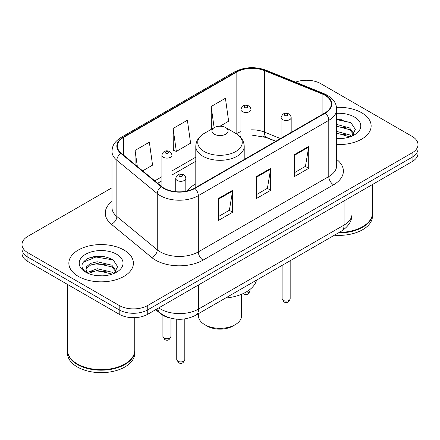 <?xml version="1.0" encoding="UTF-8"?>
<svg xmlns="http://www.w3.org/2000/svg" width="440" height="440" viewBox="0 0 440 440"><rect width="100%" height="100%" fill="white"/><g stroke="black" fill="none" stroke-linecap="round" stroke-linejoin="round"><path stroke-width="0.66" d="M195.795 183.865A35.64 20.575 0 0 0 187.149 190.988M275.671 141.35L265.298 137.159A26.895 15.527 0 0 0 262.895 136.29M170.319 318.065A20.174 11.649 180 0 1 160.694 313.803L155.683 309.672M103.824 256.537A26.895 15.527 0 0 0 88.077 258.412M341.561 119.279A26.895 15.527 0 0 0 336.666 119.257M111.986 187.759L27.907 236.302A20.174 11.649 0 0 0 22 244.536L22 253.319A20.174 11.649 0 0 0 27.907 261.558L119.202 314.264A20.174 11.649 0 0 0 147.73 314.264L412.093 161.634A20.174 11.649 0 0 0 418 153.401L418 149.006A20.174 11.649 0 0 1 412.093 157.239A20.174 11.649 0 0 0 418 149.006L418 144.612A20.174 11.649 0 0 0 412.093 136.378L320.798 83.672A20.174 11.649 0 0 0 295.543 82.142M22 244.536A20.174 11.649 0 0 0 27.907 252.769L119.202 305.476A20.174 11.649 0 0 0 147.73 305.476L147.73 309.87L412.093 157.239L147.73 309.87A20.174 11.649 0 0 1 119.202 309.87A20.174 11.649 0 0 0 147.73 309.87L147.73 314.264M27.907 252.769L27.907 257.163L119.202 309.87L27.907 257.163A20.174 11.649 0 0 1 22 248.93A20.174 11.649 0 0 0 27.907 257.163L27.907 261.558M361.691 112.772A32.274 18.634 0 0 0 336.518 107.36A32.274 18.634 0 0 1 361.691 112.772A32.274 18.634 0 0 1 371.146 125.945A32.274 18.634 0 0 0 361.691 112.772M123.954 250.025A32.274 18.634 0 0 0 88.781 245.988A32.274 18.634 0 0 0 68.855 263.203A32.274 18.634 0 0 0 78.309 276.381A32.274 18.634 0 0 0 113.482 280.418A32.274 18.634 0 0 0 133.408 263.203A32.274 18.634 0 0 0 123.954 250.025A32.274 18.634 0 0 0 88.781 245.988A32.274 18.634 0 0 0 68.855 263.203A32.274 18.634 0 0 0 78.309 276.381A32.274 18.634 0 0 0 113.482 280.418A32.274 18.634 0 0 0 133.408 263.203A32.274 18.634 0 0 0 123.954 250.025M324.984 95.309A21.516 12.425 180 0 1 331.287 104.093A21.516 12.425 180 0 1 324.984 112.877L194.513 188.205A21.516 12.425 180 0 1 161.673 186.544L121.259 153.219A21.516 12.425 180 0 1 117.365 146.097A21.516 12.425 180 0 1 123.668 137.313L236.836 71.973A21.516 12.425 180 0 1 264.391 70.582L322.113 93.918A21.516 12.425 180 0 1 324.984 95.309M325.364 95.09A22.055 12.732 0 0 0 322.421 93.665L264.699 70.329A22.055 12.732 0 0 0 236.451 71.759L123.288 137.093A22.055 12.732 0 0 0 120.819 153.401L161.232 186.725A22.055 12.732 0 0 0 194.893 188.424L325.364 113.097A22.055 12.732 0 0 0 325.364 95.09M218.383 198.528L218.383 220.49L232.65 212.256L232.65 190.295L218.383 198.528M218.383 216.59L229.372 210.249L232.59 191.021A5.379 3.108 -120 0 0 232.65 190.295M229.273 210.304L232.65 212.256M294.459 154.605L294.459 176.566L308.726 168.333L308.726 146.371L294.459 154.605M294.459 172.673L305.448 166.326L308.666 147.097A5.379 3.108 -120 0 0 308.726 146.371M305.349 166.381L308.726 168.333M256.421 176.566L256.421 198.528L270.688 190.295L270.688 168.333L256.421 176.566M256.421 194.634L267.41 188.287L270.628 169.059A5.379 3.108 -120 0 0 270.688 168.333M267.311 188.342L270.688 190.295M336.666 144.54A32.274 18.634 0 0 0 371.146 125.945A32.274 18.634 0 0 1 336.666 144.54M147.73 305.476L412.093 152.851A20.174 11.649 0 0 0 418 144.612M219.967 126.231L228.641 121.22L225.423 98.274L211.156 106.513L211.387 128.337M142.654 170.863L152.565 165.143L149.347 142.197L135.08 150.43L135.08 164.621M173.118 128.475L176.341 151.421L190.603 143.181L187.385 120.236L173.118 128.475L173.349 150.298M176.341 151.421L173.118 150.216M212.366 128.706L211.156 128.255M211.156 106.513L214.126 127.688M135.08 150.43L137.329 166.474M339.279 232.381A33.622 19.41 0 0 0 362.643 226.694A33.622 19.41 0 0 0 372.488 212.966L372.488 184.498M339.136 232.458A33.286 19.217 0 0 0 362.406 226.831A33.286 19.217 0 0 0 362.522 226.765M338.327 232.925A33.622 19.41 0 0 0 372.488 213.516A33.622 19.41 0 0 0 372.488 213.24M334.351 235.224A33.622 19.41 0 0 0 372.488 215.99L372.488 213.516M336.666 138.364L340.318 138.578M336.666 131.389L349.618 134.91L351.395 136.334M336.666 133.133L349.938 136.873M336.666 124.416L349.618 127.936L353.986 133.969M336.666 126.159L349.618 129.679L353.639 134.42M336.666 138.54A21.923 12.661 0 0 0 354.37 134.899A21.923 12.661 0 0 0 354.37 116.996A21.923 12.661 0 0 0 336.666 113.35M351.912 136.12L355.35 129.376L351.005 122.832L336.666 118.905M336.666 119.581L350.708 122.628M336.666 126.555L345.851 127.754M336.666 133.529L345.851 134.728M198.484 313.665L198.484 315.909A21.516 12.425 0 0 0 204.787 324.693L207.163 326.068A18.155 10.483 0 0 0 232.837 326.068L235.213 324.693A21.516 12.425 0 0 0 241.516 315.909L241.516 294.294M207.163 326.068L204.787 324.693A21.516 12.425 0 0 0 204.787 324.698A21.516 12.425 0 0 0 235.213 324.693M214.297 134.184A8.069 4.659 0 0 0 225.704 134.184A8.069 4.659 0 0 0 225.704 127.595L235.725 133.375A22.237 12.837 0 0 1 235.725 151.536A22.237 12.837 0 0 1 204.276 151.536A22.237 12.837 0 0 1 204.276 133.375C198.798 136.631 195.971 140.948 195.795 146.339A24.206 13.976 0 0 0 202.884 156.222A24.206 13.976 0 0 0 229.262 159.253A24.206 13.976 0 0 0 244.206 146.339C244.03 140.948 241.203 136.631 235.725 133.375L225.704 127.595A8.069 4.659 0 0 0 214.297 127.595A8.069 4.659 0 0 0 214.297 134.184M225.544 298.04A36.982 21.351 0 0 0 256.564 280.132M124.784 364.018A33.286 19.217 0 0 1 124.669 364.089A33.286 19.217 0 0 1 77.594 364.089L77.358 363.952A33.622 19.41 0 0 0 124.905 363.952A33.622 19.41 0 0 0 134.75 350.224L134.75 317.647M67.513 350.499A33.622 19.41 0 0 0 67.513 350.774A33.622 19.41 0 0 0 77.358 364.502A33.622 19.41 0 0 0 113.999 368.709A33.622 19.41 0 0 0 134.75 350.774A33.622 19.41 0 0 0 134.75 350.499M67.513 350.774L67.513 353.243A33.622 19.41 0 0 0 77.358 366.971A33.622 19.41 0 0 0 113.999 371.179A33.622 19.41 0 0 0 134.75 353.243L134.75 350.774M97.46 275.682L102.581 275.836M87.406 272.464L97.196 268.73L111.881 272.162L113.658 273.592M88.308 273.405L97.196 270.474L112.2 274.131M87.56 273.147L85.987 269.462A15.202 8.778 0 0 0 88.446 273.526M85.987 269.462L86.449 266.8L90.382 263.45L97.196 261.756L111.881 265.194L116.248 271.227M86.026 269.676L86.449 268.543L90.382 265.194L97.196 263.5L111.881 266.937L115.901 271.678M114.175 273.378L117.612 266.635L113.267 260.084C104.934 255.448 96.404 254.953 87.681 258.599C80.526 263.021 80.075 267.663 86.334 272.531L86.411 272.58M116.633 254.254A21.923 12.661 0 0 0 85.63 254.254A21.923 12.661 0 0 0 85.63 272.151A21.923 12.661 0 0 0 116.633 272.151A21.923 12.661 0 0 0 116.633 254.254M67.513 284.422L67.513 350.224A33.622 19.41 0 0 0 77.358 363.952L77.594 364.089M83.127 262.284L96.003 256.999L112.97 259.886M91.168 264.853L96.003 263.973L108.114 265.012M91.168 271.821L96.003 270.947L108.114 271.986M87.318 272.355L87.692 272.184M160.694 313.434L160.694 313.803M158.757 307.895A26.895 15.527 0 0 0 160.567 309.045A26.895 15.527 0 0 0 198.605 309.045L344.097 225.044A26.895 15.527 0 0 0 351.978 214.066C352.176 220.737 348.618 226.452 341.314 231.204L195.816 315.205A13.448 7.766 60 0 0 198.605 309.045L198.605 284.889M344.097 200.888L344.097 225.044A13.448 7.766 60 0 1 341.314 231.204M157.669 308.523A13.448 8.993 129.5 0 0 160.012 312.895L155.93 309.529M412.093 161.634L412.093 152.851M119.202 314.264L119.202 305.476M336.666 159.429A33.622 19.41 180 0 1 333.542 184.8L203.071 260.128A6.727 3.883 60 0 1 198.319 251.895L328.79 176.566A26.895 15.527 0 0 0 336.666 165.589L336.666 109.368A26.895 15.527 180 0 1 328.79 120.346A6.727 3.883 -120 0 0 325.364 113.097M203.071 260.128A33.622 19.41 180 0 1 155.524 260.128A33.622 19.41 180 0 1 151.756 257.538L111.342 224.213A33.622 19.41 180 0 1 111.986 201.432M160.281 251.895A26.895 15.527 0 0 0 198.319 251.895L198.319 195.674A26.895 15.527 180 0 1 157.267 193.6L116.847 160.276A26.895 15.527 180 0 1 111.986 151.365L111.986 207.587A26.895 15.527 0 0 0 116.847 216.497L157.267 249.821A26.895 15.527 0 0 0 160.281 251.895M336.666 109.368C336.232 104.742 335.803 100.898 327.399 95.304L323.862 93.588A6.727 3.152 112 0 0 322.421 93.665M323.862 93.588L266.139 70.257C255.002 66.314 244.426 66.886 234.421 71.973A6.727 3.883 60 0 1 236.451 71.759M123.288 137.093A6.727 3.883 -120 0 0 121.259 137.308C113.102 142.654 112.36 146.68 111.986 151.365M120.819 153.401A6.727 4.499 129.5 0 0 116.847 160.276L116.847 216.497A6.727 4.499 -50.5 0 1 111.342 224.213M266.139 70.257A6.727 3.152 112 0 0 264.699 70.329M161.232 186.725A6.727 4.499 129.5 0 0 157.267 193.6L157.267 249.821A6.727 4.499 -50.5 0 1 151.756 257.538M194.893 188.424A6.727 3.883 60 0 1 198.319 195.674L328.79 120.346L328.79 176.566A6.727 3.883 60 0 0 333.542 184.8M123.668 137.313L123.668 155.21M322.113 93.918L322.113 114.538M264.391 70.582L264.391 132.077A21.516 12.425 0 0 0 251.004 129.844M280.473 138.578L264.391 132.077A12.106 5.671 -68 0 0 266.794 137.572L251.004 134.954M240.917 131.621A21.516 12.425 0 0 0 236.836 133.469L236.346 133.749M236.836 71.973L236.836 133.469A12.106 6.991 60 0 1 236.819 134.052M195.795 157.163L171.98 170.913M161.893 176.732L154.764 180.851M256.421 177.265L270.628 169.059M294.459 155.304L308.666 147.097M218.383 199.221L232.59 191.021M290.175 298.755C288.844 302.385 286.781 303.446 283.982 301.939L282.106 298.755A4.037 2.332 0 0 0 283.283 300.399A4.037 2.332 0 0 0 287.683 300.905A4.037 2.332 0 0 0 290.175 298.755L290.175 260.728M282.574 119.63A5.044 2.91 180 0 1 281.094 117.574C282.387 113.438 285.021 112.239 289.009 113.977L290.637 115.572L291.181 117.574A5.044 2.91 180 0 1 288.068 120.263A5.044 2.91 180 0 1 282.574 119.63M287.326 114.142A1.683 0.968 0 0 0 284.95 114.142A1.683 0.968 0 0 0 284.95 115.517A1.683 0.968 0 0 0 287.326 115.517A1.683 0.968 0 0 0 287.326 114.142M184.806 359.584C183.48 363.215 181.418 364.276 178.618 362.775L176.737 359.584A4.037 2.332 0 0 0 177.92 361.235A4.037 2.332 0 0 0 182.32 361.741A4.037 2.332 0 0 0 184.806 359.584L184.806 318.901M177.21 180.466A5.044 2.91 180 0 1 175.731 178.404C177.018 174.268 179.657 173.069 183.645 174.806L185.273 176.402L185.818 178.404A5.044 2.91 180 0 1 182.705 181.093A5.044 2.91 180 0 1 177.21 180.466M181.962 174.972A1.683 0.968 0 0 0 179.586 174.972A1.683 0.968 0 0 0 179.586 176.347A1.683 0.968 0 0 0 181.962 176.347A1.683 0.968 0 0 0 181.962 174.972M244.481 292.936A4.037 2.332 0 0 0 249.997 290.763C248.666 294.393 246.604 295.455 243.804 293.953L243.227 293.546M251.004 155.59L251.004 109.588A5.044 2.91 180 0 1 247.891 112.277A5.044 2.91 180 0 1 242.396 111.645A5.044 2.91 180 0 1 240.917 109.588L240.917 137.654M244.772 107.525A1.683 0.968 0 0 0 247.148 107.525A1.683 0.968 0 0 0 247.148 106.156A1.683 0.968 0 0 0 244.772 106.156A1.683 0.968 0 0 0 244.772 107.525M164.082 338.036A4.037 2.332 0 0 0 168.482 338.541A4.037 2.332 0 0 0 170.973 336.391C169.642 340.021 167.58 341.083 164.78 339.576L162.905 336.391A4.037 2.332 0 0 0 164.082 338.036M171.98 191.103L171.98 155.21A5.044 2.91 180 0 1 168.867 157.899A5.044 2.91 180 0 1 163.372 157.267A5.044 2.91 180 0 1 161.893 155.21L161.893 186.725M165.748 153.148A1.683 0.968 0 0 0 168.124 153.148A1.683 0.968 0 0 0 168.124 151.778A1.683 0.968 0 0 0 165.748 151.778A1.683 0.968 0 0 0 165.748 153.148M195.816 315.205C184.998 320.639 174.174 320.639 163.35 315.205L160.012 312.895M351.978 214.066L351.978 196.339M234.421 71.973L121.259 137.308M240.917 136.367L239.987 136.631M195.795 161.255L171.98 175.005M161.893 180.829L157.685 183.255M275.864 141.24L266.794 137.572M244.206 159.517L244.206 146.339M195.795 187.468L195.795 146.339M214.297 127.595L204.276 133.375M282.106 298.755L282.106 265.386M281.094 138.221L281.094 117.574M291.181 132.396L291.181 117.574M176.737 359.584L176.737 319.171M175.731 191.67L175.731 178.404M185.818 191.263L185.818 178.404M249.997 290.763L249.997 289.421M251.004 109.588L250.459 107.58L248.831 105.985C246.758 104.99 242.413 103.956 240.917 109.588M170.973 336.391L170.973 318.236M171.98 155.21L171.435 153.208L169.807 151.613C167.734 150.618 163.389 149.584 161.893 155.21M162.905 336.391L162.905 315.326"/></g></svg>
